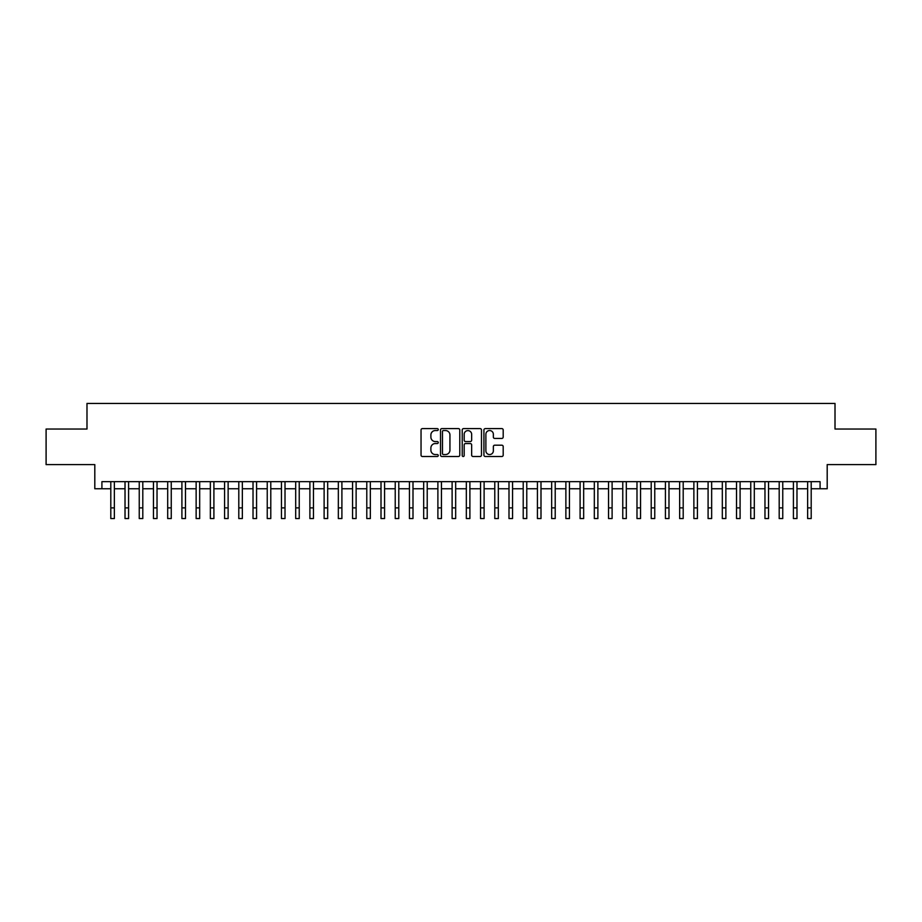 <?xml version="1.0" encoding="UTF-8"?>
<svg xmlns="http://www.w3.org/2000/svg" width="922" height="922" viewBox="0 0 922 922"><rect width="100%" height="100%" fill="white"/><g stroke="black" fill="none" stroke-linecap="round" stroke-linejoin="round"><path stroke-width="1.38" d="M438.25 429.571A0.98 0.98 0 0 0 437.27 428.592L422.437 428.592A1.395 1.395 0 0 0 421.043 429.986L421.043 455.111A1.395 1.395 0 0 0 422.437 456.505L437.27 456.505A0.98 0.98 0 0 0 438.25 455.526A0.98 0.98 0 0 0 437.27 454.558L435.345 454.558A4.472 4.472 0 0 1 430.885 450.086L430.885 447.988A4.472 4.472 0 0 1 435.345 443.528L437.27 443.528A0.98 0.98 0 0 0 438.25 442.548A0.98 0.98 0 0 0 437.27 441.569L435.345 441.569A4.472 4.472 0 0 1 430.885 437.109L430.885 435.011A4.472 4.472 0 0 1 435.345 430.539L437.27 430.539A0.98 0.98 0 0 0 438.25 429.571M501.798 438.434A1.395 1.395 0 0 0 503.193 437.04L503.193 429.986A1.395 1.395 0 0 0 501.798 428.592L485.318 428.592A1.395 1.395 0 0 0 483.923 429.986L483.923 455.111A1.395 1.395 0 0 0 485.318 456.505L501.798 456.505A1.395 1.395 0 0 0 503.193 455.111L503.193 446.594A1.395 1.395 0 0 0 501.798 445.199L494.745 445.199A1.395 1.395 0 0 0 493.351 446.594L493.351 450.823A3.734 3.734 0 0 1 489.617 454.558A3.734 3.734 0 0 1 485.882 450.823L485.882 434.274A3.734 3.734 0 0 1 489.617 430.539A3.734 3.734 0 0 1 493.351 434.274L493.351 437.04A1.395 1.395 0 0 0 494.745 438.434L501.798 438.434M101.916 488.764L101.916 481.653L820.084 481.653L820.084 488.764L827.195 488.764L827.195 464.596L875.9 464.596L875.9 429.041L835.009 429.041L835.009 403.444L86.991 403.444L86.991 429.041L46.1 429.041L46.1 464.596L94.805 464.596L94.805 488.764L110.801 488.764M459.778 429.986A1.395 1.395 0 0 0 458.384 428.592L441.915 428.592A1.395 1.395 0 0 0 440.52 429.986L440.52 455.111A1.395 1.395 0 0 0 441.915 456.505L458.384 456.505A1.395 1.395 0 0 0 459.778 455.111L459.778 429.986M463.616 428.592L480.085 428.592A1.395 1.395 0 0 1 481.48 429.986L481.48 455.111A1.395 1.395 0 0 1 480.085 456.505L473.044 456.505A1.395 1.395 0 0 1 471.649 455.111L471.649 444.923A1.395 1.395 0 0 0 470.243 443.528L465.575 443.528A1.395 1.395 0 0 0 464.181 444.923L464.181 455.526A0.98 0.98 0 0 1 463.201 456.505A0.98 0.98 0 0 1 462.222 455.526L462.222 429.986A1.395 1.395 0 0 1 463.616 428.592M114.363 488.764L125.023 488.764M128.584 488.764L139.245 488.764M142.806 488.764L153.467 488.764M157.028 488.764L167.689 488.764M171.25 488.764L181.911 488.764M185.472 488.764L196.132 488.764M199.682 488.764L210.354 488.764M213.904 488.764L224.576 488.764M228.126 488.764L238.798 488.764M242.348 488.764L253.02 488.764M256.57 488.764L267.242 488.764M270.791 488.764L281.464 488.764M285.013 488.764L295.685 488.764M299.235 488.764L309.896 488.764M313.457 488.764L324.118 488.764M327.679 488.764L338.339 488.764M341.901 488.764L352.561 488.764M356.123 488.764L366.783 488.764M370.344 488.764L381.005 488.764M384.566 488.764L395.227 488.764M398.788 488.764L409.449 488.764M412.998 488.764L423.671 488.764M427.22 488.764L437.892 488.764M441.442 488.764L452.114 488.764M455.664 488.764L466.336 488.764M469.886 488.764L480.558 488.764M484.108 488.764L494.78 488.764M498.329 488.764L509.002 488.764M512.551 488.764L523.212 488.764M526.773 488.764L537.434 488.764M540.995 488.764L551.656 488.764M555.217 488.764L565.878 488.764M569.439 488.764L580.099 488.764M583.661 488.764L594.321 488.764M597.882 488.764L608.543 488.764M612.104 488.764L622.765 488.764M626.315 488.764L636.987 488.764M640.536 488.764L651.209 488.764M654.758 488.764L665.43 488.764M668.98 488.764L679.652 488.764M683.202 488.764L693.874 488.764M697.424 488.764L708.096 488.764M711.646 488.764L722.318 488.764M725.868 488.764L736.528 488.764M740.089 488.764L750.75 488.764M754.311 488.764L764.972 488.764M768.533 488.764L779.194 488.764M782.755 488.764L793.416 488.764M796.977 488.764L807.637 488.764M811.199 488.764L820.084 488.764M443.447 430.539A0.98 0.98 0 0 0 442.468 431.519L442.468 453.578A0.98 0.98 0 0 0 443.447 454.558L445.476 454.558A4.472 4.472 0 0 0 449.936 450.086L449.936 435.011A4.472 4.472 0 0 0 445.476 430.539L443.447 430.539M471.649 434.343A3.734 3.734 0 0 0 467.915 430.609A3.734 3.734 0 0 0 464.181 434.343L464.181 440.174A1.395 1.395 0 0 0 465.575 441.569L470.243 441.569A1.395 1.395 0 0 0 471.649 440.174L471.649 434.343M110.801 507.895L114.363 507.895L114.363 518.556L110.801 518.556L110.801 481.653M114.363 507.895L114.363 481.653M125.023 507.895L128.584 507.895L128.584 518.556L125.023 518.556L125.023 481.653M128.584 507.895L128.584 481.653M139.245 507.895L142.806 507.895L142.806 518.556L139.245 518.556L139.245 481.653M142.806 507.895L142.806 481.653M153.467 507.895L157.028 507.895L157.028 518.556L153.467 518.556L153.467 481.653M157.028 507.895L157.028 481.653M167.689 507.895L171.25 507.895L171.25 518.556L167.689 518.556L167.689 481.653M171.25 507.895L171.25 481.653M181.911 507.895L185.472 507.895L185.472 518.556L181.911 518.556L181.911 481.653M185.472 507.895L185.472 481.653M196.132 507.895L199.682 507.895L199.682 518.556L196.132 518.556L196.132 481.653M199.682 507.895L199.682 481.653M210.354 507.895L213.904 507.895L213.904 518.556L210.354 518.556L210.354 481.653M213.904 507.895L213.904 481.653M224.576 507.895L228.126 507.895L228.126 518.556L224.576 518.556L224.576 481.653M228.126 507.895L228.126 481.653M238.798 507.895L242.348 507.895L242.348 518.556L238.798 518.556L238.798 481.653M242.348 507.895L242.348 481.653M253.02 507.895L256.57 507.895L256.57 518.556L253.02 518.556L253.02 481.653M256.57 507.895L256.57 481.653M267.242 507.895L270.791 507.895L270.791 518.556L267.242 518.556L267.242 481.653M270.791 507.895L270.791 481.653M281.464 507.895L285.013 507.895L285.013 518.556L281.464 518.556L281.464 481.653M285.013 507.895L285.013 481.653M295.685 507.895L299.235 507.895L299.235 518.556L295.685 518.556L295.685 481.653M299.235 507.895L299.235 481.653M309.896 507.895L313.457 507.895L313.457 518.556L309.896 518.556L309.896 481.653M313.457 507.895L313.457 481.653M324.118 507.895L327.679 507.895L327.679 518.556L324.118 518.556L324.118 481.653M327.679 507.895L327.679 481.653M338.339 507.895L341.901 507.895L341.901 518.556L338.339 518.556L338.339 481.653M341.901 507.895L341.901 481.653M352.561 507.895L356.123 507.895L356.123 518.556L352.561 518.556L352.561 481.653M356.123 507.895L356.123 481.653M366.783 507.895L370.344 507.895L370.344 518.556L366.783 518.556L366.783 481.653M370.344 507.895L370.344 481.653M381.005 507.895L384.566 507.895L384.566 518.556L381.005 518.556L381.005 481.653M384.566 507.895L384.566 481.653M395.227 507.895L398.788 507.895L398.788 518.556L395.227 518.556L395.227 481.653M398.788 507.895L398.788 481.653M409.449 507.895L412.998 507.895L412.998 518.556L409.449 518.556L409.449 481.653M412.998 507.895L412.998 481.653M423.671 507.895L427.22 507.895L427.22 518.556L423.671 518.556L423.671 481.653M427.22 507.895L427.22 481.653M437.892 507.895L441.442 507.895L441.442 518.556L437.892 518.556L437.892 481.653M441.442 507.895L441.442 481.653M452.114 507.895L455.664 507.895L455.664 518.556L452.114 518.556L452.114 481.653M455.664 507.895L455.664 481.653M466.336 507.895L469.886 507.895L469.886 518.556L466.336 518.556L466.336 481.653M469.886 507.895L469.886 481.653M480.558 507.895L484.108 507.895L484.108 518.556L480.558 518.556L480.558 481.653M484.108 507.895L484.108 481.653M494.78 507.895L498.329 507.895L498.329 518.556L494.78 518.556L494.78 481.653M498.329 507.895L498.329 481.653M509.002 507.895L512.551 507.895L512.551 518.556L509.002 518.556L509.002 481.653M512.551 507.895L512.551 481.653M523.212 507.895L526.773 507.895L526.773 518.556L523.212 518.556L523.212 481.653M526.773 507.895L526.773 481.653M537.434 507.895L540.995 507.895L540.995 518.556L537.434 518.556L537.434 481.653M540.995 507.895L540.995 481.653M551.656 507.895L555.217 507.895L555.217 518.556L551.656 518.556L551.656 481.653M555.217 507.895L555.217 481.653M565.878 507.895L569.439 507.895L569.439 518.556L565.878 518.556L565.878 481.653M569.439 507.895L569.439 481.653M580.099 507.895L583.661 507.895L583.661 518.556L580.099 518.556L580.099 481.653M583.661 507.895L583.661 481.653M594.321 507.895L597.882 507.895L597.882 518.556L594.321 518.556L594.321 481.653M597.882 507.895L597.882 481.653M608.543 507.895L612.104 507.895L612.104 518.556L608.543 518.556L608.543 481.653M612.104 507.895L612.104 481.653M622.765 507.895L626.315 507.895L626.315 518.556L622.765 518.556L622.765 481.653M626.315 507.895L626.315 481.653M636.987 507.895L640.536 507.895L640.536 518.556L636.987 518.556L636.987 481.653M640.536 507.895L640.536 481.653M651.209 507.895L654.758 507.895L654.758 518.556L651.209 518.556L651.209 481.653M654.758 507.895L654.758 481.653M665.43 507.895L668.98 507.895L668.98 518.556L665.43 518.556L665.43 481.653M668.98 507.895L668.98 481.653M679.652 507.895L683.202 507.895L683.202 518.556L679.652 518.556L679.652 481.653M683.202 507.895L683.202 481.653M693.874 507.895L697.424 507.895L697.424 518.556L693.874 518.556L693.874 481.653M697.424 507.895L697.424 481.653M708.096 507.895L711.646 507.895L711.646 518.556L708.096 518.556L708.096 481.653M711.646 507.895L711.646 481.653M722.318 507.895L725.868 507.895L725.868 518.556L722.318 518.556L722.318 481.653M725.868 507.895L725.868 481.653M736.528 507.895L740.089 507.895L740.089 518.556L736.528 518.556L736.528 481.653M740.089 507.895L740.089 481.653M750.75 507.895L754.311 507.895L754.311 518.556L750.75 518.556L750.75 481.653M754.311 507.895L754.311 481.653M764.972 507.895L768.533 507.895L768.533 518.556L764.972 518.556L764.972 481.653M768.533 507.895L768.533 481.653M779.194 507.895L782.755 507.895L782.755 518.556L779.194 518.556L779.194 481.653M782.755 507.895L782.755 481.653M793.416 507.895L796.977 507.895L796.977 518.556L793.416 518.556L793.416 481.653M796.977 507.895L796.977 481.653M807.637 507.895L811.199 507.895L811.199 518.556L807.637 518.556L807.637 481.653M811.199 507.895L811.199 481.653"/></g></svg>
